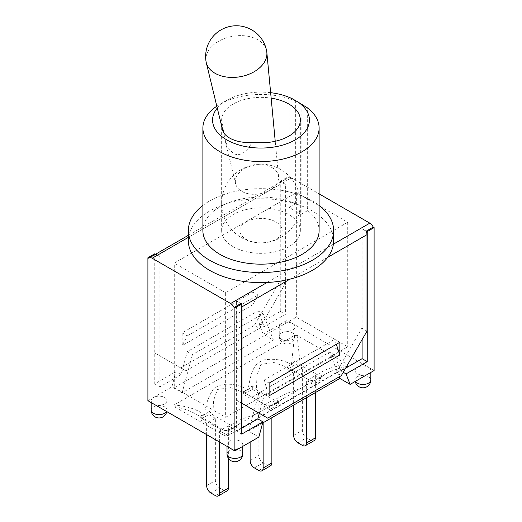 <?xml version="1.0" encoding="UTF-8"?>
<svg xmlns="http://www.w3.org/2000/svg" width="522" height="522" viewBox="0 0 522 522"><rect width="100%" height="100%" fill="white"/><g stroke="black" fill="none" stroke-linecap="round" stroke-linejoin="round"><path stroke-width="0.39" stroke-dasharray="2.61 1.96" d="M302.349 368.075L295.843 364.317L287.113 369.361L293.618 373.113L302.349 368.075L302.349 430.356A6.055 3.497 -120 0 0 306.629 437.769L311.086 440.34A6.055 3.497 -120 0 0 314.113 440.64M293.618 373.113L293.618 405.144M315.366 392.59L315.366 375.586L306.629 380.629L313.141 384.388L321.872 379.344L315.366 375.586M306.629 397.633L306.629 380.629M258.86 393.183L252.354 389.425L243.617 394.469L250.129 398.227L258.86 393.183L258.86 455.465A6.055 3.497 -120 0 0 263.14 462.877L267.59 465.448A6.055 3.497 -120 0 0 270.618 465.748M250.129 398.227L250.129 442.114M271.871 417.698L271.871 400.694L263.14 405.738L269.646 409.496L278.383 404.452L271.871 400.694M263.14 422.742L263.14 405.738M215.371 418.292L208.859 414.54L200.128 419.577L206.634 423.335L215.371 418.292L215.371 480.573A6.055 3.497 -120 0 0 219.651 487.985L224.101 490.556A6.055 3.497 -120 0 0 227.129 490.856M206.634 423.335L206.634 434.604M228.382 458.309L228.382 425.808L219.651 430.846L226.156 434.604L234.887 429.56L228.382 425.808M219.651 442.114L219.651 430.846M221.733 430.069L204.552 420.158L196.885 414.572C190.419 410.879 182.791 408.178 173.996 406.468L224.891 435.85C223.984 431.962 223.194 429.802 222.522 429.378L221.733 430.069L226.156 430.643L230.496 430.121L229.784 429.371C229.119 429.802 228.329 431.962 227.422 435.85L348.004 366.235C339.209 367.945 331.581 370.646 325.115 374.339L317.585 379.794L315.549 379.859L282.872 398.743L274.083 404.902L272.066 404.961L239.363 423.805L230.567 430.03M224.891 435.85L227.422 435.85M348.004 366.235L348.004 364.774L297.109 335.392L294.578 335.392L173.996 405.007C187.124 406.064 197.264 409.378 204.415 414.938C205.524 405.052 208.402 396.583 213.061 389.529C221.941 380.668 238.88 384.336 247.917 389.79C250.664 377.576 251.226 363.73 264.452 359.86C274.67 358.32 283.668 359.932 291.433 364.695L295.843 360.35L300.267 364.898L317.448 374.809L321.872 375.377L317.526 379.872L313.141 380.753L309.076 380.062L287.955 367.645L273.991 362.522L260.967 364.349L256.961 375.442L256.413 389.797L274.318 400.133C281.991 395.278 290.389 391.546 299.511 388.923C310.91 384.14 308.182 378.313 309.076 380.062L309.017 379.807C312.495 380.91 314.655 380.936 315.497 379.892M317.448 374.809C324.593 369.191 334.778 365.844 348.004 364.774M274.083 404.902L278.383 400.824L274.318 400.133M297.109 335.392L300.267 364.898M291.433 364.695L294.578 335.392M247.917 389.79L252.354 385.791L256.413 389.797M291.504 364.845L287.113 365.726L291.172 369.726M196.964 414.618L203.241 419.153L200.128 415.61L204.474 415.094L208.859 410.905L212.924 414.905L230.828 425.241C239.285 418.018 256.237 415.675 262.403 410.331L265.587 405.17L244.459 392.753L230.483 387.618L217.511 389.471L213.531 400.602L212.924 414.905M173.996 405.007L173.996 406.468M203.241 419.153L204.552 420.158M247.989 389.967L243.617 390.841L247.682 394.834M282.826 398.756L272.066 404.968C269.926 406.136 267.753 406.116 265.522 404.902L269.646 405.862L269.646 409.496M274.011 404.994L269.646 405.862M230.496 430.121L234.887 425.919L230.828 425.241M295.843 360.35L295.843 364.317M287.113 365.726L287.113 369.361M200.128 415.61L200.128 419.577M208.859 410.905L208.859 414.54M226.156 430.643L226.156 434.604M234.887 425.919L234.887 429.56M313.141 380.753L313.141 384.388M321.872 375.377L321.872 379.344M278.383 400.824L278.383 404.452M243.617 390.841L243.617 394.469M252.354 385.791L252.354 389.425M206.053 61.596A30.752 20.567 170.5 0 1 223.044 39.091A30.752 20.567 170.5 0 1 257.796 39.789A30.752 20.567 170.5 0 1 266.709 51.437M272.151 167.653A21.793 14.577 170.5 0 1 278.565 176.599A21.793 14.577 170.5 0 1 259.382 193.877A21.793 14.577 170.5 0 1 235.624 183.79A21.793 14.577 170.5 0 1 246.143 167.784A21.793 14.577 170.5 0 1 272.151 167.653M222.548 129.828L222.672 125.241L224.728 138.813L227.742 147.25L233.177 153.39C241.503 157.683 248.446 149.383 252.08 142.212M246.038 221.974A21.161 12.215 180 0 1 281.443 227.448A21.161 12.215 180 0 1 255.526 242.41A21.161 12.215 180 0 1 246.038 221.974M222.672 125.241A39.352 22.72 180 0 1 221.648 120.086A39.352 22.72 180 0 1 271.153 98.143M233.177 246.678A39.352 22.72 0 0 0 276.06 251.597A39.352 22.72 0 0 0 300.352 230.613A39.352 22.72 0 0 0 288.823 214.549A39.352 22.72 0 0 0 245.94 209.622A39.352 22.72 0 0 0 221.648 230.613A39.352 22.72 0 0 0 233.177 246.678M188.357 240.694A72.643 41.943 180 0 1 188.605 237.216L254.971 198.895A72.643 41.943 180 0 1 333.643 240.694M188.357 237.36L188.605 237.216A72.643 41.943 180 0 1 254.971 198.895L291.393 177.871L319.118 193.877M333.395 244.172L267.029 282.493M292.574 98.886L289.155 97.405L295.661 101.066A58.118 33.552 0 0 0 219.906 104.27A58.118 33.552 0 0 0 216.819 106.194M217.276 108.067A48.429 27.96 180 0 1 226.757 100.315A48.429 27.96 180 0 1 270.644 92.688M202.882 230.613A58.118 33.552 180 0 1 234.893 200.637A58.118 33.552 180 0 1 295.661 203.678L289.155 207.436L301.142 214.353L301.142 104.322M289.155 207.436L289.155 97.405M295.661 203.678L295.661 101.066M301.142 214.353L307.647 210.601L307.647 107.982M307.647 210.601A58.118 33.552 180 0 1 319.118 230.613M202.882 205.446A72.643 41.943 180 0 1 312.365 200.957A72.643 41.943 180 0 1 319.118 205.446M187.287 335.848L258.005 295.015L252.87 304.77L252.87 292.052L182.152 332.879L182.152 345.603L187.287 335.848L182.152 332.879M258.005 295.015L252.87 292.052M147.902 400.694L153.468 397.483A7.869 4.541 0 0 0 151.165 400.694A7.869 4.541 0 0 0 153.468 403.911A7.869 4.541 0 0 0 162.048 404.896A7.869 4.541 0 0 0 166.903 400.694A7.869 4.541 0 0 0 162.048 396.498A7.869 4.541 0 0 0 153.468 397.483L171.875 386.854L182.152 392.785L273.417 340.096L263.14 334.165L259.042 323.679L280.262 311.432L280.262 181.33L285.397 184.299L285.397 314.394L264.178 326.648L262.677 322.805L285.142 283.896L280.007 280.934L254.325 325.415L259.46 328.384L262.677 322.805L258.005 310.838L187.287 351.665L182.609 369.034L185.832 370.894L155.008 353.094L155.008 256.609A6.055 3.497 60 0 1 155.869 254.142L155.549 254.253M259.46 328.384L185.832 370.894M269.13 383.102L263.995 380.133L269.13 395.82M336.344 344.292L334.713 339.307L339.848 342.269M267.675 418.142L259.323 413.32L263.995 395.95L258.86 392.988L329.578 352.154L339.222 376.838M366.992 331.15L361.85 328.181L339.391 367.09L334.713 355.123L263.995 395.95M345.584 368.219L340.892 370.933L339.391 367.09L336.168 372.669L341.303 375.638M262.54 415.179L336.168 372.669M240.883 303.517L236.603 301.044L241.138 303.367M366.131 231.207L361.85 228.734L366.392 231.057M285.397 184.299L280.862 181.976A6.055 3.497 -120 0 0 280.007 184.449L280.007 280.934M291.393 177.871A6.055 3.497 -120 0 0 288.366 177.571A6.055 3.497 -120 0 0 287.968 177.871L280.862 181.976M155.869 254.142L160.15 256.609L155.608 254.286L148.763 258.24M160.15 256.609L160.15 356.063L155.008 353.094M285.142 283.896L285.142 184.442M241.314 303.771A6.055 3.497 60 0 1 241.738 304.998M236.857 400.348L241.738 403.167L236.857 400.348L236.857 300.9M160.15 356.063L182.609 369.034L181.108 374.607L175.973 371.638L171.875 386.854M361.85 228.734L361.85 328.181M263.995 380.133L334.713 339.307M180.697 367.925L254.325 325.415M258.005 310.838L263.14 313.8L273.417 340.096M187.287 351.665L192.422 354.627L263.14 313.8M280.262 181.33L287.113 177.376L287.968 177.871M362.111 228.584L362.111 339.6M241.738 428.177L236.603 431.146L236.603 301.044M240.453 447.7A7.869 4.541 0 0 0 242.756 444.49A7.869 4.541 0 0 0 234.887 439.948A7.869 4.541 0 0 0 227.018 444.49A7.869 4.541 0 0 0 229.321 447.7A7.869 4.541 0 0 0 240.453 447.7M263.14 334.165L281.547 323.542A7.869 4.541 0 0 0 279.244 326.752A7.869 4.541 0 0 0 281.547 329.963A7.869 4.541 0 0 0 290.121 330.948A7.869 4.541 0 0 0 294.982 326.752A7.869 4.541 0 0 0 292.679 323.542A7.869 4.541 0 0 0 281.547 323.542L287.113 320.325L368.532 367.331A7.869 4.541 0 0 0 359.952 366.346A7.869 4.541 0 0 0 355.097 370.548A7.869 4.541 0 0 0 357.4 373.759A7.869 4.541 0 0 0 368.532 373.759A7.869 4.541 0 0 0 370.835 370.548A7.869 4.541 0 0 0 368.532 367.331L374.098 370.548M262.644 423.029L248.583 431.146L258.86 437.077M252.87 304.77L182.152 345.603M248.583 431.146L258.86 392.988M334.713 355.123L329.578 352.154M340.892 370.933L343.235 372.29M241.738 434.108L236.603 431.146M182.152 392.785L192.422 354.627M259.042 323.679L264.178 326.648M287.113 320.325L287.113 177.376M280.262 311.432L285.397 314.394M154.753 253.796L154.753 383.892L175.973 371.638M154.753 383.892L159.889 386.854L159.889 256.759M181.108 374.607L159.889 386.854M174.276 387.65L225.641 417.306L347.724 346.817L296.359 317.161L174.276 387.65L174.276 263.088L296.359 192.598L296.359 317.161M296.359 192.598L347.724 222.261L347.724 346.817M347.724 222.261L225.641 292.744L225.641 417.306M225.641 292.744L174.276 263.088M293.618 435.394L302.349 430.356M297.899 442.813L306.629 437.769M302.349 445.383L311.086 440.34M250.129 460.508L258.86 455.465M254.41 467.921L263.14 462.877M258.86 470.492L267.59 465.448M206.634 485.617L215.371 480.573M210.914 493.029L219.651 487.985M215.371 495.6L224.101 490.556M280.007 184.449L155.008 256.609M289.893 279.179L327.653 257.372M227.018 453.879A7.869 4.541 180 0 1 234.887 449.338A7.869 4.541 180 0 1 242.756 453.879M281.547 339.359A7.869 4.541 180 0 1 279.244 336.142A7.869 4.541 180 0 1 287.113 331.6A7.869 4.541 180 0 1 294.982 336.142A7.869 4.541 180 0 1 290.121 340.344A7.869 4.541 180 0 1 281.547 339.359M151.165 410.09A7.869 4.541 180 0 1 159.034 405.542A7.869 4.541 180 0 1 166.903 410.09A7.869 4.541 180 0 1 166.538 411.453M355.462 381.301A7.869 4.541 180 0 1 355.097 379.938A7.869 4.541 180 0 1 362.966 375.396A7.869 4.541 180 0 1 370.835 379.938M196.885 414.572L222.522 429.371C225.165 430.67 227.585 430.67 229.784 429.378L239.383 423.838M315.549 379.859L325.115 374.339M318.779 378.907L325.089 374.352M275.29 404.041L282.872 398.743M290.617 369.361L309.017 379.807M244.498 392.772L247.128 394.475M244.459 392.753L265.515 404.909M239.559 423.694L231.807 429.136M278.565 176.599L275.224 141.266M235.624 183.79L224.728 138.813M241.327 169.448A39.352 39.352 0 0 0 241.327 237.601A39.352 39.352 0 0 0 300.352 203.521A39.352 39.352 0 0 0 241.327 169.448M300.352 230.613L300.352 120.086M221.648 230.613L221.648 120.086M226.757 100.315L219.906 104.27M188.357 235.311L288.366 177.571M227.018 444.49L227.018 446.375M242.756 444.49L242.756 446.375M279.244 326.752L279.244 336.142A7.869 7.869 0 0 0 283.178 342.961A7.869 7.869 0 0 0 294.982 336.142L294.982 326.752M166.759 411.584A7.869 7.869 0 0 0 166.903 410.09L166.903 400.694M151.165 400.694L151.165 402.579M355.097 370.548L355.097 379.938A7.869 7.869 0 0 0 355.241 381.432M370.835 370.548L370.835 372.427"/><path stroke-width="0.78" d="M293.618 405.144L293.618 435.394A6.055 3.497 -120 0 0 297.899 442.813L302.349 445.383A6.055 3.497 -120 0 0 305.377 445.684A6.055 3.497 -120 0 0 306.629 442.91L306.629 397.633M305.377 445.684L314.113 440.64A6.055 3.497 -120 0 0 315.366 437.867L315.366 392.59M250.129 442.114L250.129 460.508A6.055 3.497 -120 0 0 254.41 467.921L258.86 470.492A6.055 3.497 -120 0 0 261.887 470.792A6.055 3.497 -120 0 0 263.14 468.019L263.14 422.742M261.887 470.792L270.618 465.748A6.055 3.497 -120 0 0 271.871 462.975L271.871 417.698M206.634 434.604L206.634 485.617A6.055 3.497 -120 0 0 210.914 493.029L215.371 495.6A6.055 3.497 -120 0 0 218.392 495.9A6.055 3.497 -120 0 0 219.651 493.127L219.651 442.114M218.392 495.9L227.129 490.856A6.055 3.497 -120 0 0 228.382 488.09L228.382 458.309M266.709 51.437A30.752 20.567 170.5 0 1 266.84 52.415A30.752 20.567 170.5 0 1 249.053 74.209A30.752 20.567 170.5 0 1 214.966 73.243A30.752 20.567 170.5 0 1 206.249 62.562A30.752 20.567 170.5 0 1 206.053 61.596A30.752 30.752 0 0 1 231.305 26.185A30.752 30.752 0 0 1 266.709 51.437M271.153 98.143A39.352 22.72 180 0 1 300.352 120.086A39.352 22.72 180 0 1 252.08 142.212C238.352 143.752 224.179 137.808 222.548 129.828L206.249 62.562M319.118 205.446A72.643 41.943 180 0 1 333.643 230.613L333.643 240.694A72.643 41.943 180 0 1 333.395 244.172A72.643 41.943 180 0 1 267.029 282.493A72.643 41.943 180 0 1 188.357 240.694L188.357 230.613A72.643 41.943 180 0 1 202.882 205.446M216.819 106.194A58.118 33.552 0 0 0 202.882 127.994A58.118 33.552 0 0 0 261 161.552A58.118 33.552 0 0 0 319.118 127.994A58.118 33.552 0 0 0 307.647 107.982L297.723 101.862A48.429 27.96 180 0 1 297.351 138.565A48.429 27.96 180 0 1 234.332 143.426A48.429 27.96 180 0 1 217.276 108.067M270.644 92.688A48.429 27.96 180 0 1 292.574 98.886L297.723 101.862M319.118 127.994L319.118 230.613A58.118 33.552 180 0 1 261 264.165A58.118 33.552 180 0 1 202.882 230.613L202.882 127.994M333.643 230.613A72.643 41.943 180 0 1 267.029 272.406A72.643 41.943 180 0 1 188.357 230.613M319.118 193.877L369.817 223.148L333.395 244.172M267.029 282.493L230.607 303.517L152.183 258.24L188.357 237.36M339.848 354.993L269.13 395.82L269.13 383.102L339.848 342.269L339.848 354.993L336.344 344.292M152.183 258.24A6.055 3.497 60 0 0 149.161 257.94A6.055 3.497 60 0 0 148.763 258.24L147.902 257.751L147.902 400.694L234.887 450.917L258.86 437.077L262.957 421.861L241.738 434.108L241.738 304.013L241.138 303.367A6.055 3.497 60 0 1 241.314 303.771M241.738 304.998A6.055 3.497 60 0 1 241.993 306.832L241.993 403.317L267.675 418.142L341.303 375.638L366.992 331.15L366.992 234.665A6.055 3.497 -120 0 0 366.131 231.207L367.247 231.553L367.247 361.648L346.027 373.902L350.125 384.388L339.848 378.457L262.644 423.029M369.817 223.148A6.055 3.497 -120 0 1 373.237 227.103L366.392 231.057M230.607 303.517A6.055 3.497 60 0 1 234.032 307.471L240.883 303.517M241.993 403.317L259.323 413.32L257.822 418.892L241.738 428.177M373.237 227.103L374.098 227.599L367.247 231.553M241.738 304.013L234.887 307.967L234.032 307.471M362.111 339.6L362.111 358.679L345.584 368.219M374.098 227.599L374.098 370.548L350.125 384.388M262.957 421.861L257.822 418.892M339.222 376.838L339.848 378.457M343.235 372.29L346.027 373.902M367.247 361.648L362.111 358.679M234.887 450.917L234.887 307.967M155.549 254.253L154.753 253.796L147.902 257.751M306.629 442.91L315.366 437.867M263.14 468.019L271.871 462.975M219.651 493.127L228.382 488.09M241.993 306.832L289.893 279.179M327.653 257.372L366.992 234.665M229.321 457.096A7.869 4.541 180 0 1 227.018 453.879A7.869 7.869 0 0 0 230.952 460.698A7.869 7.869 0 0 0 242.756 453.879A7.869 4.541 180 0 1 237.901 458.081A7.869 4.541 180 0 1 229.321 457.096M166.538 411.453A7.869 4.541 180 0 1 153.468 413.3A7.869 4.541 180 0 1 151.165 410.09A7.869 7.869 0 0 0 166.759 411.584M355.241 381.432A7.869 7.869 0 0 0 370.835 379.938A7.869 4.541 180 0 1 365.974 384.133A7.869 4.541 180 0 1 357.4 383.148A7.869 4.541 180 0 1 355.462 381.301M275.224 141.266L266.84 52.415M149.161 257.94L188.357 235.311M227.018 446.375L227.018 453.879M242.756 446.375L242.756 453.879M151.165 402.579L151.165 410.09M370.835 372.427L370.835 379.938"/></g></svg>
